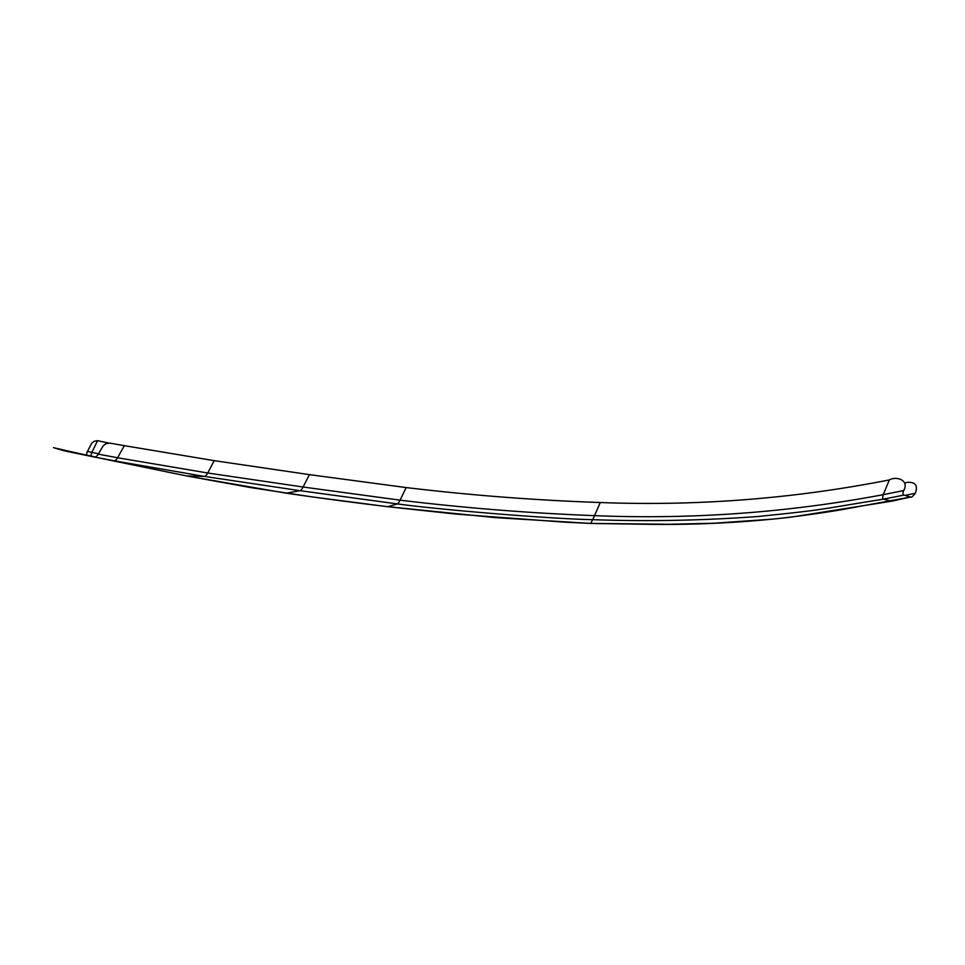 <?xml version="1.0" encoding="UTF-8"?>
<svg xmlns="http://www.w3.org/2000/svg" width="965" height="965" viewBox="0 0 965 965"><rect width="100%" height="100%" fill="white"/><g stroke="black" fill="none" stroke-linecap="round" stroke-linejoin="round"><path stroke-width="1.45" d="M214.206 460.655L207.728 473.007L117.573 457.748L124.328 445.661L214.206 460.655L309.379 474.635L303.119 487.023L207.728 473.007A4.487 1.701 118.7 0 1 204.375 476.408L113.918 460.775A4.294 2.014 -60 0 0 117.573 457.748L98.297 454.129L103.134 445.902L105.933 443.671L109.733 443.092L124.328 445.661M309.379 474.635L406.169 487.566L400.089 500.159L303.119 487.023A4.753 1.387 117 0 1 300.055 490.69L204.375 476.408L186.595 475.926L98.671 457.856M119.081 461.728L94.558 457.072A4.162 1.906 -57.7 0 0 98.297 454.129M406.169 487.566C470.896 495.31 535.611 500.304 600.29 502.524L594.549 515.636C529.749 513.187 464.925 508.024 400.089 500.159A4.765 0.977 115.8 0 1 397.411 503.923L300.055 490.69L286.267 493.187L186.595 475.926A3.981 1.484 118.6 0 1 186.486 475.914A3.981 1.484 118.6 0 1 186.39 475.878M98.49 453.815L91.904 452.368A4.113 1.906 -59.6 0 0 91.663 456.24M82.17 454.177L67.14 450.8A545.647 74.86 8.7 0 1 53.521 447.651L64.679 450.92L94.558 457.072M600.29 502.524C697.562 506.227 793.918 498.688 889.344 479.919L883.216 494.683C787.874 512.632 691.652 519.616 594.549 515.636L592.727 519.677C549.35 518.832 440.824 509.822 397.411 503.923L387.761 506.685A3.872 0.784 115.9 0 1 387.641 506.697L455.757 514.068L564.284 522.137L590.628 523.44L651.254 524.345C698.298 524.9 745.077 522.475 791.602 517.071L891.66 501.197L910.49 497.072L840.177 509.954C824.713 512.56 792.856 517.252 770.275 519.315L713.847 523.235L669.083 524.284L590.652 523.404L495.407 517.638L387.761 506.685A1199.869 363.178 7.5 0 1 286.267 493.187A3.872 1.098 117.3 0 1 286.11 493.199A3.872 1.098 117.3 0 1 285.954 493.139M108.816 443.092L97.561 440.655L91.904 452.368L87.501 451.379A4.113 1.894 -57.1 0 0 87.224 455.287M889.344 479.919C896.883 475.661 909.549 480.642 903.662 490.57L883.216 494.683C882.444 497.868 882.565 499.351 883.578 499.134C812.47 510.449 828.814 509.218 758.442 516.468C703.473 520.521 648.239 521.595 592.727 519.677L590.652 523.404M97.561 440.655L94.244 441.294L91.675 443.273L87.501 451.379M903.662 490.57C902.649 493.272 902.77 494.78 904.012 495.069L883.578 499.134L891.576 501.209M904.012 495.069L910.49 497.072C911.177 497.795 912.781 496.517 915.327 493.224L905.086 495.407M915.327 493.224C918.089 485.721 915.58 482.066 907.824 482.283L904.639 482.97M100.481 458.254L186.474 475.914L251.817 487.771L312.974 497.011L387.641 506.697M95.33 457.012L80.252 453.755"/></g></svg>
